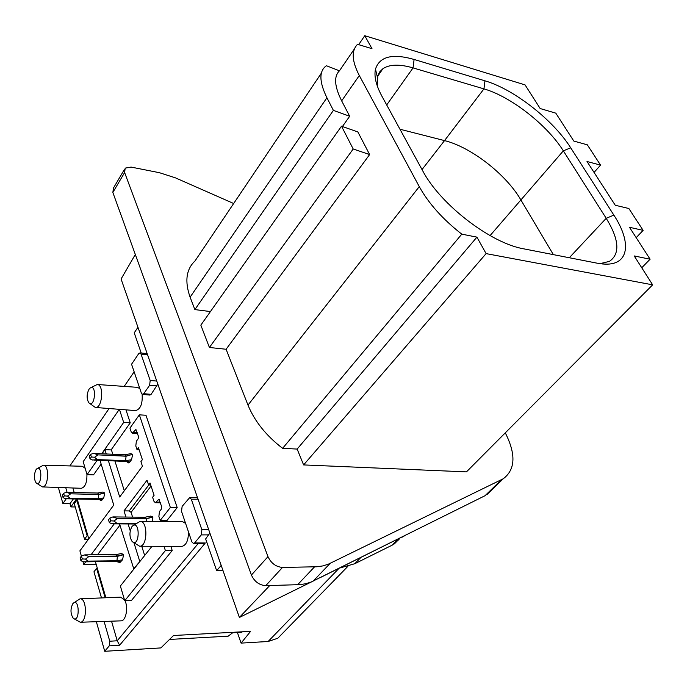 <?xml version="1.0" encoding="UTF-8"?>
<svg xmlns="http://www.w3.org/2000/svg" width="687" height="687" viewBox="0 0 687 687"><rect width="100%" height="100%" fill="white"/><g stroke="black" fill="none" stroke-linecap="round" stroke-linejoin="round"><path stroke-width="1.03" d="M505.271 432.887L506.104 434.502C516.083 455.077 515.121 469.831 503.219 478.779L328.171 564.259L322.83 565.916L316.982 566.766L282.512 567.436C275.951 566.878 271.107 563.28 267.982 556.642L124.622 172.54L125.189 168.126L131.105 167.087L159.461 172.712L175.374 177.83L233.666 203.507M641.752 267.758L650.1 259.214L634.213 255.942L652.65 284.839L466.456 471.875L303.611 464.919L297.153 449.075L282.615 448.328L461.784 234.147C442.763 219.273 428.602 203.429 419.276 186.624L359.31 75.527C351.838 61.083 351.246 50.683 357.532 44.329L371.985 48.665L364.771 35.707L525.074 84.896L540.171 108.546L555.783 113.14L573.817 141.067L587.333 144.82L600.558 165.112L594.066 172.428M341.508 126.193L357.858 131.947L369.632 154.566L353.195 148.993L341.508 126.193L200.836 325.14L209.406 347.485L226.1 349.254L247.981 405.107C254.654 421.303 266.195 435.713 282.615 448.328M190.11 297.162L194.876 309.597L210.437 311.563M321.361 73.157L195.056 260.897C186.203 269.252 184.554 281.344 190.101 297.17L326.926 97.76L333.393 110.384L349.683 116.258L341.662 100.86C334.449 86.442 333.71 76.429 339.447 70.813L354.449 48.837M652.65 284.839L486.104 253.615L476.924 237.135L461.784 234.147M650.1 259.214L629.481 227.285L643.126 230.368L628.871 208.522L615.26 205.258L587.007 161.505L600.558 165.112M599.94 263.662L609.395 261.395C620.284 253.915 619.227 239.548 606.217 218.303L563.34 150.857C547.238 125.034 510.819 96.541 483.949 88.881L484.962 80.817C513.97 89.258 553.172 119.967 570.691 147.791L613.86 215.108C631.697 242.271 629.24 265.113 605.161 264.126L597.123 263.181L523.795 248.849C490.733 243.31 440.127 204.331 422.599 170.634L381.989 96.343C376.072 85.343 373.908 76.266 375.48 69.138C379.559 56.489 392.432 53.26 414.098 59.46L413.059 67.901C399.645 64.003 389.589 64.269 382.899 68.717L379.799 71.774L377.807 75.716L377.326 86.055M484.962 80.817L414.098 59.46M342.427 126.52L349.683 116.258M226.092 349.262L369.632 154.566M209.406 347.485L353.195 148.993M553.353 254.628L520.772 199.745C505.984 174.275 470.956 147.035 444.532 140.603L483.949 88.881L413.059 67.901L386.695 104.956M422.016 169.569L444.532 140.603L399.963 129.233M636.179 237.659L643.126 230.368M364.771 35.707L358.648 44.664M486.104 253.615L303.611 464.919M297.153 449.075L476.924 237.135M339.447 70.813L326.368 65.72C318.931 71.096 319.112 81.779 326.926 97.76M269.742 585.539L239.385 617.458L121.075 278.999L135.313 254.473M319.902 577.767L405.021 535.474M239.385 617.458L311.967 581.674M492.974 488.723L485.013 495.722L311.185 582.009L305.852 583.718L300.03 584.628L265.749 585.65C259.231 585.161 254.456 581.623 251.425 575.036L112.857 192.472L113.458 188.032L124.373 169.509M194.876 309.597L333.393 110.384M101.496 597.93L93.956 571.807L96.609 568.329L97.331 568.312L105.884 597.75M84.553 539.235L74.316 503.76L76.832 500.205L87.137 535.714L84.553 539.235L88.494 539.226M80.929 560.764L82.303 558.917L81.478 556.032L80.104 557.878L80.929 560.764L83.513 561.777L116.816 560.944L115.991 561.442L119.899 562.55L122.544 559.785L123.583 554.701L121.573 553.49L116.086 554.589L117.4 556.058L88.64 556.341L117.486 556.341L123.583 554.701M37.484 468.422L43.41 465.202L82.337 466.267L85.154 468.268M86.914 474.167C87.12 482.48 85.248 487.186 81.324 488.285L42.362 486.911L36.806 483.339M90.821 387.666L97.271 384.497L137.486 387.339L139.865 388.687M142.14 394.261C142.69 403.862 140.492 409.306 135.528 410.594L95.33 407.46L89.722 403.441M133.613 525.297L140.028 521.416L181.986 521.356L185.576 523.348M188.418 531.704C188.513 540.429 186.271 545.341 181.703 546.457L139.65 546.234L133.269 542.309M74.059 602.705L79.975 598.832L120.594 597.132L124.493 599.845M124.948 600.696C128.529 607.471 125.893 621.014 121.058 620.85L80.31 622.25L74.059 618.781M170.865 546.405L172.214 550.519L131.457 600.481L124.751 600.704L165.378 550.562L164.013 546.363M125.97 409.847L130.238 422.831L111.114 449.925M101.135 464.06L93.501 474.872L87.06 474.657L97.168 460.247M132.634 454.305L130.728 453.66L124.914 454.785L126.082 456.091L97.726 454.854L126.125 456.22L132.634 454.305L126.082 456.091L125.601 460.659L97.159 459.594L125.558 460.754L129.834 462.059L131.518 459.749L132.677 454.442M126.614 461.647L128.77 462.961L129.834 462.059M63.101 497.654L64.346 495.868L63.608 493.292L62.371 495.078L63.101 497.654L65.643 498.728L70.065 498.29L98.232 498.865L97.365 499.406L99.589 499.707L101.212 500.711L103.746 497.938L104.725 492.991L102.964 492.029M152.308 521.399L152.909 517.01L150.779 516.066L144.88 517.251L146.219 518.702L117.254 518.41L146.271 518.848L152.909 517.01M95.424 561.7L97.339 568.304M198.054 499.217L191.287 499.174L201.875 529.763L201.248 534.907L194.584 542.945L205.336 542.97L119.624 645.23L117.219 640.782L111.534 621.177M191.287 499.174L189.724 497.603L197.513 497.663M209.861 532.983L205.645 538.934L216.645 570.665L221.197 565.418M137.95 327.27L134.231 332.86L141.221 353.024M157.804 384.067L151.114 394.355L149.895 395.077L142.587 394.407M69.894 465.923L109.078 408.533M124.184 386.395L134.137 371.822M74.187 492.467L72.891 487.993M58.361 487.478L62.912 503.562L69.98 503.734L73.363 498.934M69.98 503.734L70.89 506.903L76.472 498.994M77.202 499.011L87.859 535.714L87.137 535.714M87.867 535.705L88.778 538.84M102.028 453.781L104.931 449.633L111.44 449.933L112.797 454.253M114.909 460.968L124.304 490.784M139.349 414.836L145.988 415.266L177.194 507.599L170.367 507.487L139.349 414.836L129.946 428.104L131.148 431.788L132.368 433.128L135.846 429.573L138.465 436.331L138.19 438.71L136.361 441.234L135.803 445.975L137.031 449.719L138.456 447.761L142.372 459.672L140.929 461.63L142.441 466.241L119.701 497.01L108.383 460.702M151.037 486.018L131.088 512.347L129.182 510.939L124.012 510.862L147.027 480.222L148.564 484.919L150.032 482.978L154.094 495.318L152.608 497.259L153.897 501.201L155.322 502.712L158.826 499.303L161.694 506.585L161.402 509.033L159.47 511.514L158.877 516.401L160.2 520.42L166.993 520.48L177.194 507.599M131.088 512.347L132.591 517.122M141.762 546.251L144.674 555.491M97.52 554.761L119.924 525.143M136.447 523.339L116.747 523.193L136.301 523.434M109.362 522.661L110.753 520.798L109.911 518.024L108.52 519.887L109.362 522.661L111.998 523.76L116.678 523.288M110.753 520.798L114.042 521.029L117.297 518.556M117.254 518.41L112.797 516.967L113.905 516.916M109.911 518.024L112.797 516.967M116.747 523.193L114.042 521.029M88.056 561.296L85.506 559.115L88.726 556.633M88.64 556.341L84.312 554.959L85.592 554.873M81.478 556.032L84.312 554.959M82.303 558.917L85.506 559.115M70.065 498.29L67.472 496.108L70.641 493.833L98.808 494.477L104.725 492.991M103.746 497.938L98.301 498.771L98.765 494.339L70.641 493.833M70.598 493.704L66.39 492.33L63.608 493.292M64.346 495.868L67.472 496.108M97.726 454.854L94.231 453.437M90.572 454.365L89.25 456.262L90.04 458.873L91.362 456.975L90.572 454.365L93.398 453.429M91.362 456.975L94.566 457.25L97.769 454.992M90.04 458.873L92.625 460.032L97.159 459.594M97.228 459.5L94.566 457.25M148.564 484.919L150.693 484.979M137.031 449.719L139.135 449.822M151.99 546.302L120.362 586.028L124.751 600.704M160.2 520.42L170.367 507.487M101.71 453.763L123.669 422.428L130.238 422.831M75.244 506.972L70.89 506.903M169.543 639.442L228.213 636.171L232.653 632.779L241.815 632.289L242.296 631.8M72.796 603.744C70.263 608.991 70.418 613.834 73.26 618.266C80.035 623.727 79.658 597.046 73.062 603.426L72.796 603.744M131.964 526.611C129.233 531.832 129.276 536.779 132.084 541.459C139.908 548.681 140.354 518.848 132.325 526.19L131.964 526.611M88.966 389.306C86.614 394.183 86.545 398.632 88.735 402.659C94.961 409.297 97.185 382.942 89.963 388.164L88.966 389.306M36.016 469.736C33.809 474.623 33.835 478.994 36.093 482.832C41.667 488.028 42.826 464.103 36.772 468.852L36.016 469.736M237.41 632.521L241.077 643.109L268.136 641.486L277.788 638.257L281.704 634.23M119.624 645.23L109.224 645.883L104.733 651.293L160.904 647.918L173.553 635.501L250.6 631.353L241.077 643.109M79.975 598.832C86.948 597.707 87.326 622.388 80.31 622.25M140.028 521.416C148.049 520.686 147.688 546.835 139.65 546.234M97.271 384.497C104.321 384.617 102.286 408.817 95.33 407.46M43.41 465.202C49.653 464.85 48.554 487.736 42.362 486.911M194.584 542.945L193.511 543.546L191.871 541.88L181.523 511.411L182.132 506.388L189.715 497.603M205.336 542.97L202.596 543.563L193.502 543.546M109.224 645.883L109.774 641.229L117.219 640.782L198.174 543.554M104.106 621.434L109.774 641.229M104.733 651.293L96.352 621.701M123.669 422.428L119.409 409.332M119.315 409.332L83.17 461.647L87.06 474.657M65.78 487.744L67.111 492.399M66.253 498.771L62.912 503.562M157.074 385.914L149.62 385.295L150.187 380.495L141.05 354.114L139.95 352.903L138.714 353.65L131.56 364.222L141.367 393.119L142.527 394.407L143.738 393.685L151.114 394.355M149.629 385.278L143.738 393.685M398.984 539.484L392.183 545.16L354.775 563.718L339.515 568.097M222.992 570.545L216.645 570.665M165.378 550.562L172.214 550.519M76.832 500.205L77.537 500.213M105.163 597.784L96.609 568.329M82.947 561.554L83.771 564.448L96.171 564.276M100.001 460.367L113.75 505.065L79.898 550.845L81.401 556.135M114.265 523.846L91.002 554.821M85.746 561.829L83.771 564.448M133.853 569.085L119.538 523.88M140.122 561.21L133.441 569.094M124.012 510.862L125.944 517.053M128.091 523.941L130.229 530.811M133.974 542.807L139.71 561.219M104.931 449.633L106.279 453.97M341.662 100.86L359.31 75.527M247.981 405.107L419.276 186.624M490.08 235.598L563.34 150.857L570.691 147.791M569.291 257.745L606.217 218.303L613.86 215.108M402.711 536.616L402.007 537.294M124.622 172.54L112.857 192.472M251.425 575.036L267.982 556.642M282.512 567.436L265.749 585.65M297.583 584.766L314.526 566.878M330.146 563.374L313.169 581.108M485.013 495.722L501.458 479.741M152.866 516.873L146.219 518.702L146.46 521.407M116.816 560.944L120.972 561.794M122.544 559.785L116.953 560.755L88.202 561.116M123.497 554.418L117.4 556.058L116.953 560.755M104.69 492.862L98.765 494.339L97.614 493.017L102.938 492.038M98.232 498.865L102.337 499.887M98.301 498.771L70.134 498.195M131.518 459.749L125.601 460.659M125.558 460.754L124.57 461.363L94.059 460.127M136.344 429.976L135.287 429.916M133.476 432.449L137.254 432.664M159.332 499.629L158.293 499.612M156.37 502.094L160.234 502.171M268.136 641.486L339.009 568.347M392.183 545.16L398.091 539.226M360.709 557.646L354.775 563.718M150.187 380.495L156.748 381.053M147.533 354.707L141.05 354.114M209.046 534.872L201.248 534.907M201.875 529.763L208.728 529.754M129.182 510.939L148.821 484.928M377.395 77.21L375.48 69.138M602.43 263.963L605.161 264.126M377.592 76.437L382.899 68.717M403.913 536.229L404.377 535.791M503.219 478.779L486.774 494.743M144.88 517.251L113.321 516.916M113.166 523.837L135.494 523.992M84.862 561.837L115.991 561.442M116.086 554.589L84.948 554.873M97.365 499.406L66.613 498.796M66.854 492.296L97.614 493.017M126.648 461.647L124.57 461.363M93.741 453.411L124.914 454.785M160.449 502.807L155.322 502.712M137.503 433.411L132.368 433.128M347.811 566.423L277.788 638.257M399.894 538.333L394.329 543.924M147.138 353.565L139.942 352.903"/></g></svg>
